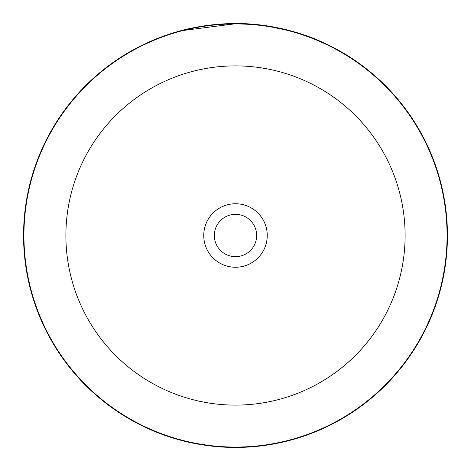 <?xml version="1.0" encoding="UTF-8"?>
<svg xmlns="http://www.w3.org/2000/svg" width="471" height="471" viewBox="0 0 471 471"><rect width="100%" height="100%" fill="white"/><g stroke="black" fill="none" stroke-linecap="round" stroke-linejoin="round"><path stroke-width="0.71" d="M447.067 235.5A211.567 211.567 0 0 0 235.5 23.933A211.567 211.567 0 0 0 23.933 235.5A211.567 211.567 0 0 1 235.5 23.933A211.567 211.567 0 0 1 447.067 235.5A211.567 211.567 0 0 1 235.5 447.067A211.567 211.567 0 0 1 23.933 235.5M203.749 235.5A31.751 31.751 0 0 0 235.5 267.251A31.751 31.751 0 0 0 267.251 235.5A31.751 31.751 0 0 0 235.5 203.749A31.751 31.751 0 0 0 203.749 235.5M214.334 235.5A21.166 21.166 0 0 0 235.5 256.666A21.166 21.166 0 0 0 256.666 235.5A21.166 21.166 0 0 0 235.5 214.334A21.166 21.166 0 0 0 214.334 235.5M172.998 32.976L194.505 27.553M209.919 25.098L222.106 23.974M244.955 23.762C286.409 25.299 319.509 41.048 316.818 39.77C315.382 39.022 278.75 23.285 236.96 23.556L180.399 30.839L157.597 38.386M179.475 31.086L179.775 31.004M236.96 23.556L255.129 24.463M268.046 26.064L278.861 28.03M283.783 29.12L300.922 33.9M299.945 33.582L293.592 31.669M292.844 31.457L264.478 25.54M23.55 235.5A211.95 211.95 0 0 1 235.5 23.55A211.95 211.95 0 0 1 447.45 235.5A211.95 211.95 0 0 1 235.5 447.45A211.95 211.95 0 0 1 23.55 235.5M405.113 235.5A169.613 169.613 0 0 0 235.5 65.887A169.613 169.613 0 0 0 65.887 235.5A169.613 169.613 0 0 0 235.5 405.113A169.613 169.613 0 0 0 405.113 235.5"/></g></svg>
